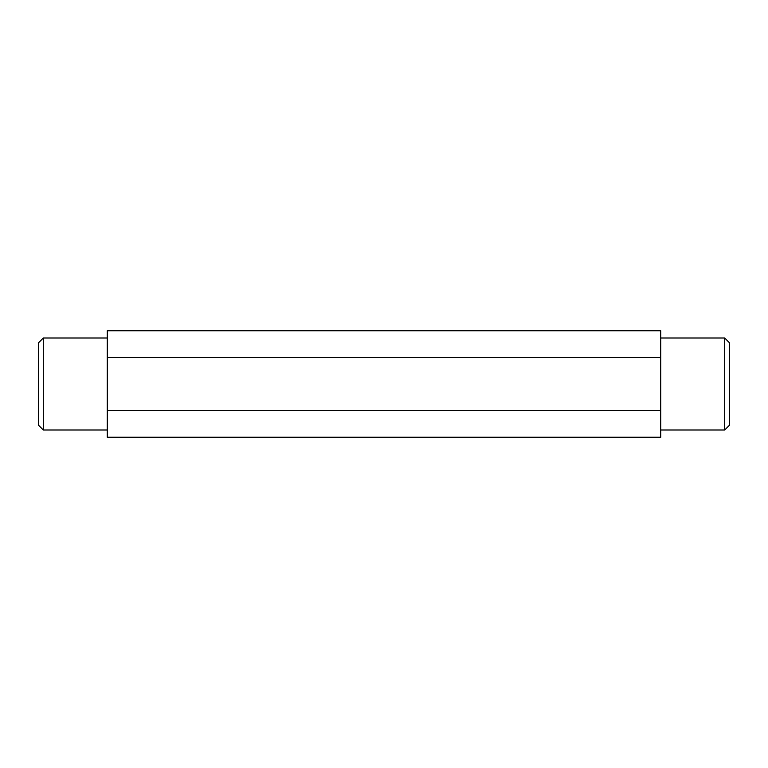 <?xml version="1.0" encoding="UTF-8"?>
<svg xmlns="http://www.w3.org/2000/svg" width="768" height="768" viewBox="0 0 768 768"><rect width="100%" height="100%" fill="white"/><g stroke="black" fill="none" stroke-linecap="round" stroke-linejoin="round"><path stroke-width="1.15" d="M43.315 429.994L38.4 425.078L38.4 342.922L43.315 338.006L43.315 429.994L107.27 429.994M724.685 338.006L729.6 342.922L729.6 425.078L724.685 429.994L724.685 338.006L660.73 338.006M43.315 338.006L107.27 338.006M724.685 429.994L660.73 429.994M107.27 410.63L107.27 437.251L660.73 437.251L660.73 410.63L107.27 410.63L107.27 330.749L660.73 330.749L660.73 410.63M660.73 357.37L107.27 357.37"/></g></svg>
